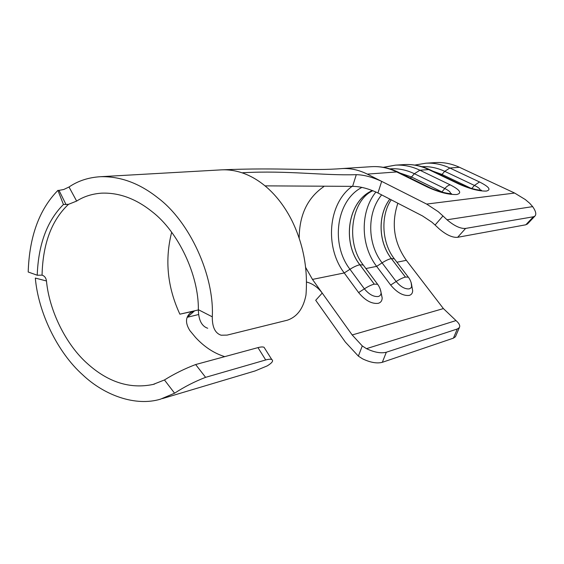<?xml version="1.0" encoding="UTF-8"?>
<svg xmlns="http://www.w3.org/2000/svg" width="564" height="564" viewBox="0 0 564 564"><rect width="100%" height="100%" fill="white"/><g stroke="black" fill="none" stroke-linecap="round" stroke-linejoin="round"><path stroke-width="0.85" d="M438.228 211.669L426.645 204.076L381.68 181.375L377.95 192.98L422.528 215.949L431.918 222.195L435.077 225.036L442.966 215.956L438.228 211.669M442.966 215.956L447.012 219.77C454.302 225.952 460.499 228.836 465.617 228.42L533.389 216.78L534.869 216.146C536.59 214.398 535.856 211.225 532.67 206.628L529.666 203.244L525.317 199.557L514.643 193.057L459.491 167.304C451.722 163.736 443.805 162.157 435.739 162.573L434.759 162.636M465.617 228.42L457.644 237.303C452.511 237.782 446.328 234.948 439.109 228.808L435.077 225.036M198.359 309.939L179.881 314.183L194.397 311.004L187.34 317.271L198.697 314.5M224.733 356.645C214.003 353.283 204.274 346.881 195.546 337.434L189.892 330.617C185.091 322.982 185.401 316.961 190.836 312.534L194.397 311.004M164.455 379.96L153.034 384.465C129.924 389.195 108.027 382.223 87.35 363.554C65.953 344.632 49.23 310.708 46.474 280.978L35.328 278.073C38.31 312.738 57.655 352.493 82.591 374.729C104.347 395.442 135.536 406.672 160.451 399.185L174.586 393.2L164.455 379.96C174.304 373.826 184.703 368.687 195.652 364.541L205.599 377.337C194.735 381.525 184.393 386.812 174.586 393.2M37.224 275.232C38.359 244.395 47.094 220.82 63.429 204.492L57.923 190.371C39.24 209.441 29.335 236.647 28.2 272.003L37.224 275.232L42.06 275.14C44.556 275.958 46.029 277.904 46.474 280.978M66.051 204.605L59.001 190.371L63.753 189.497L69.019 187.001L76.648 201.08L68.512 204.316L63.429 204.492M76.648 201.08C83.846 196.483 92.122 193.847 101.464 193.163C118.933 192.472 135.79 198.627 152.033 211.634C178.168 231.543 198.817 275.084 198.359 309.692L212.297 316.82C214.383 275.5 189.617 221.553 157.899 197.865C139.484 183.265 120.372 176.215 100.561 176.701C88.534 177.42 78.022 180.854 69.019 187.001M255.224 370.879L267.23 365.888C272.193 362.849 273.695 360.72 271.735 359.515C270.586 359.021 268.577 359.176 265.707 359.959L257.967 347.614C260.857 346.86 262.88 346.754 264.058 347.297L264.932 348.686M257.967 347.614L195.652 364.541M212.297 316.82C212.191 327.113 215.131 333.239 221.116 335.206L227.109 335.108L287.316 320.204C297.136 316.883 303.354 308.487 305.977 295.021C308.007 269.007 303.39 244.339 292.124 221.017C285.624 208.074 277.692 197.315 268.33 188.728C260.307 181.481 251.868 176.278 243.006 173.134L242.583 172.81L242.957 172.718L242.936 173.113M381.081 292.977L382.173 297.898C382.103 300.788 380.778 302.6 378.197 303.333C371.662 304.045 365.134 300.457 358.605 292.568L344.237 272.955C324.547 247.215 328.044 203.667 352.091 186.381M306.499 282.007C312.604 283.586 317.849 287.273 322.227 293.061L315.713 300.281L345.323 342.031L358.366 356.117L362.278 345.929L366.473 348.665C374.362 352.387 380.982 353.579 386.326 352.232L457.319 328.981L459.343 327.613C460.365 325.773 459.251 323.433 456.008 320.585L443.396 308.586L406.355 260.321C393.926 242.696 391.092 223.668 397.853 203.23M265.031 185.866L352.599 186.36L356.286 174.671C363.787 174.819 372.24 177.047 381.645 181.361L381.68 181.375M412.016 286.991L412.672 290.721C412.58 293.224 411.424 294.789 409.196 295.416C403.175 296.037 397.007 292.589 390.676 285.067L376.639 266.37C360.438 245.389 359.952 211.599 375.934 192M265.707 359.959L205.599 377.337M207.7 328.255C201.658 326.211 198.549 320.028 198.359 309.692M356.286 174.671C323.221 175.742 287.88 170.293 242.957 172.718M377.95 192.98L377.915 192.966C368.56 188.602 360.121 186.402 352.599 186.36M386.326 352.232L382.321 362.307C376.985 363.709 370.386 362.553 362.539 358.824L358.366 356.117M382.321 362.307L453.414 338.153L457.319 328.981M455.79 335.94L455.444 336.743L453.414 338.153M362.278 345.929L352.176 334.953L322.248 293.097M527.735 223.696L525.831 224.789L533.389 216.78M457.644 237.303L525.831 224.789M59.001 190.371L57.923 190.371M426.645 204.076L514.643 193.057M171.66 232.255C164.646 259.941 167.388 287.245 179.881 314.183M68.512 204.316L68.286 204.513C51.627 220.32 42.892 243.718 42.067 274.724L42.06 275.14M220.383 169.919L221.715 169.842C228.392 169.552 235.132 170.532 241.949 172.774L243.006 173.134M305.618 267.378L312.477 279.413L344.237 272.955L349.969 269.282C330.405 244.099 336.243 200.389 361.926 187.403M299.181 238.135C299.343 214.997 307.528 197.837 323.729 186.67M341.037 168.629L342.073 168.565C350.589 168.135 358.993 169.99 367.298 174.114L396.718 171.942C388.561 167.987 380.284 166.225 371.887 166.655L370.865 166.725M383.506 167.36L395.456 165.146C403.739 164.723 411.889 166.415 419.912 170.229L428.703 169.581C420.737 165.823 412.629 164.152 404.395 164.575L403.394 164.639M400.052 173.063L411.494 176.983L414.385 173.719L419.912 170.229L450.298 184.893C460.111 189.983 462.226 193.198 456.643 194.524C448.697 194.777 439.032 192.324 427.639 187.163L396.718 171.942L398.106 172.105L428.992 187.297L427.639 187.163M367.298 174.114L381.645 181.361M414.759 165.076L425.919 163.2C434.04 162.785 442.014 164.385 449.846 168.016L459.491 167.304M433.046 171.223L442 174.452L444.721 171.336L449.846 168.016L479.499 181.968C489.094 186.804 491.392 189.842 486.387 191.069C479.097 191.281 469.925 188.933 458.877 184.033L428.703 169.581L429.895 169.722L460.041 184.146L458.877 184.033M365.902 268.549L376.639 266.37L382.089 262.859C367.192 243.69 366.847 212.656 381.645 194.883M312.477 279.413L322.227 293.061M366.473 348.665L456.008 320.585M352.176 334.953L443.396 308.586M396.936 262.239L406.355 260.321M447.012 219.77L532.67 206.628M389.823 199.099C377.556 215.208 378.324 241.956 391.331 258.587L405.445 277.1L391.381 258.58C378.381 241.956 377.598 215.229 389.851 199.113M394.842 259.489L394.321 258.805L391.331 258.587C388.808 259.116 385.727 260.54 382.089 262.859L396.161 281.507C399.82 279.152 402.9 277.678 405.403 277.072M480.119 190.167C480.338 188.975 478.434 187.396 474.416 185.436L444.721 171.336C437.269 167.853 429.669 166.295 421.935 166.669M471.779 188.517L474.416 185.436L479.499 181.968M441.323 175.185L442 174.452L470.912 188.27M411.142 282.508L411.628 286.604L410.902 287.964L409.281 288.874C405.022 289.283 400.644 286.822 396.161 281.507L390.676 285.067M430.438 169.983L429.895 169.722C421.59 165.844 413.088 164.131 404.395 164.575L395.456 165.146L383.287 167.318M460.555 184.393L460.041 184.146C469.283 188.122 476.418 190.131 481.437 190.188L481.155 190.202M405.445 277.065L408.322 277.171L408.808 277.819M372.409 190.526C347.988 200.967 341.615 241.618 359.846 264.777L374.292 284.185L359.888 264.763C341.671 241.625 348.03 200.995 372.43 190.533M363.893 265.856L363.279 265.024L359.846 264.777C357.09 265.355 353.797 266.857 349.969 269.282L364.372 288.838C368.229 286.371 371.521 284.813 374.249 284.157M450.389 193.6C450.876 192.338 449.014 190.653 444.813 188.538L414.385 173.719C406.334 169.863 398.156 168.248 389.865 168.869M410.366 178.132L411.494 176.983L442.62 192.261M441.774 192.042L444.813 188.538C446.773 186.324 448.599 185.105 450.298 184.893M380.15 288.81L381.095 292.681C381.038 294.725 380.094 296.001 378.261 296.502C373.629 296.967 368.997 294.415 364.372 288.838L358.605 292.568M398.776 172.436L398.106 172.105C389.555 168.016 380.813 166.204 371.887 166.655L342.038 168.565M429.627 187.601L428.992 187.297C435.986 190.97 448.394 194.051 451.51 193.586L451.263 193.607M374.292 284.143L377.612 284.27L378.19 285.053M154.684 383.999L153.034 384.465M221.701 169.842L100.561 176.701M255.231 370.893L162.404 398.6M342.073 168.565C310.764 171.111 280.59 167.381 221.715 169.842M425.919 163.2L435.739 162.573M455.444 336.743L459.343 327.613M527.326 224.134L534.869 216.146M264.058 347.297L271.749 359.508M189.046 314.099L190.738 312.604M391.197 199.804C380.439 215.575 381.666 242.64 394.321 258.805L408.322 277.171C410.134 279.455 411.283 282.261 411.762 285.574L412.672 290.721M372.874 190.702C351.873 199.882 344.837 241.716 363.279 265.024L377.612 284.27C379.48 286.794 380.644 289.593 381.095 292.681L382.173 297.898"/></g></svg>
